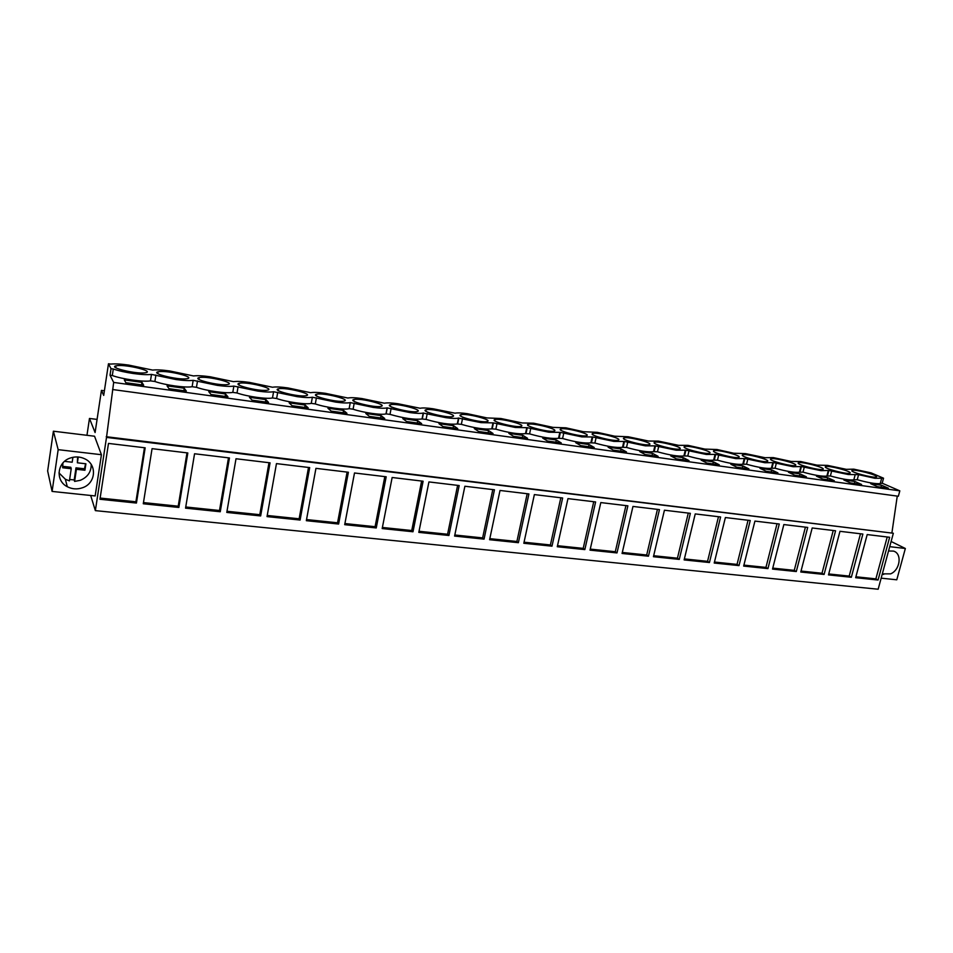 <?xml version="1.0" encoding="UTF-8"?>
<svg xmlns="http://www.w3.org/2000/svg" width="953" height="953" viewBox="0 0 953 953"><rect width="100%" height="100%" fill="white"/><g stroke="black" fill="none" stroke-linecap="round" stroke-linejoin="round"><path stroke-width="1.43" d="M90.666 495.465L95.36 510.629L106.51 437.403L893.354 533.251L878.154 589.228L95.36 510.629M86.961 435.295L89.475 418.45L95.097 432.555L101.435 390.396L103.698 395.412L108.475 363.772L111.024 368.68L110.036 375.22L113.669 382.427L106.51 437.403M52.093 491.426L95.169 495.941L101.423 454.712L94.538 436.224L53.392 431.209L47.65 470.985L52.093 491.426L58.169 449.661L53.392 431.209M136.434 503.053L145.166 447.827L108.487 443.419L99.958 499.265L136.434 503.053L135.91 501.79L100.148 498.062M767.939 568.607L779.268 524.007L754.931 521.088L743.662 566.082L767.939 568.607L765.95 567.404L743.9 565.117M738.992 565.606L714.214 563.032L725.388 517.539L750.237 520.529L738.992 565.606L737.05 564.402L714.452 562.044M824.095 574.433L835.567 530.773L812.194 527.974L800.782 572.014L824.095 574.433L822.01 573.253L801.032 571.061M796.291 571.55L772.514 569.084L783.854 524.567L807.703 527.426L796.291 571.55L794.254 570.359L772.752 568.119M376.244 527.95L344.7 524.674L354.504 472.986L386.191 476.786L376.244 527.95L375.077 526.699L344.903 523.554M338.613 524.043L348.393 472.247L315.943 468.352L306.33 520.683L338.613 524.043L337.553 522.792L306.532 519.564M448.923 535.491L418.808 532.37L428.933 481.92L459.179 485.553L448.923 535.491L447.588 534.252L419.022 531.274M412.994 531.762L423.108 481.217L392.148 477.501L382.177 528.558L412.994 531.762L411.744 530.523L382.391 527.462M220.262 511.749L185.549 508.152L194.555 453.759L229.447 457.952L220.262 511.749L219.5 510.498L185.74 506.972M178.854 507.461L143.284 503.768L152.063 448.66L187.824 452.961L178.854 507.461L178.211 506.198L143.474 502.576M300.1 520.04L309.689 467.601L276.465 463.611L267.031 516.609L300.1 520.04L299.135 518.789L267.233 515.466M260.657 515.942L226.79 512.428L236.01 458.75L270.056 462.836L260.657 515.942L259.788 514.691L226.981 511.273M648.457 556.207L659.452 509.617L632.971 506.436L622.071 553.467L648.457 556.207L646.694 554.991L622.309 552.454M616.984 552.931L590.026 550.143L600.819 502.576L627.872 505.829L616.984 552.931L615.293 551.716L590.264 549.107M709.437 562.532L720.611 516.967L695.237 513.917L684.135 559.911L709.437 562.532L707.555 561.329L684.373 558.911M679.275 559.399L653.436 556.719L664.432 510.212L690.353 513.333L679.275 559.399L677.44 558.196L653.675 555.718M518.384 542.698L528.915 493.94L500.015 490.461L489.592 539.708L518.384 542.698L516.895 541.471L489.818 538.648M484.041 539.136L494.452 489.794L464.885 486.244L454.593 536.074L484.041 539.136L482.635 537.897L454.819 535.002M584.832 549.595L557.279 546.736L567.964 498.622L595.613 501.945L584.832 549.595L583.2 548.38L557.517 545.7M551.978 546.188L523.816 543.27L534.371 494.595L562.639 497.99L551.978 546.188L550.405 544.961L524.043 542.209M862.87 534.061L851.339 577.268L828.491 574.897L839.974 531.309L862.87 534.061M878.058 580.032L889.649 537.278L867.194 534.573L855.651 577.709L878.058 580.032L875.878 578.864L855.901 576.779M106.236 436.712L893.354 533.251M897.261 496.096L891.948 532.572M112.585 389.527L898.357 496.251L899.823 490.843L882.192 483.207L883.538 478.203L871.102 472.879L853.757 469.15L846.359 469.341L827.466 465.374L816.924 465.135L800.663 461.526L791.181 461.455L773.336 457.607L764.961 457.702L745.46 453.604L733.727 453.235L717.037 449.518L704.875 449.101L688.03 445.361L678.56 445.337L658.428 441.108L648.576 441.048L628.218 436.772L614.697 436.2L597.376 432.352L583.355 431.709L565.879 427.826L553.062 427.385L533.716 423.215L522.149 422.953L500.849 418.498L487.043 417.938L467.28 413.673C461.407 412.852 457.345 412.697 455.081 413.209L432.96 408.754C426.813 407.896 422.548 407.729 420.154 408.265L397.877 403.715C391.445 402.821 386.954 402.654 384.428 403.214L362.009 398.568C355.314 397.627 350.621 397.449 347.916 398.032L325.318 393.303C318.469 392.338 313.585 392.148 310.654 392.696L287.782 387.907C280.766 386.93 275.679 386.704 272.534 387.24L249.376 382.391C242.193 381.391 236.904 381.152 233.509 381.653L210.053 376.757C202.691 375.732 197.2 375.458 193.554 375.947L169.801 370.979C162.26 369.919 156.53 369.621 152.635 370.086L128.572 365.059C120.84 363.975 114.884 363.653 110.715 364.094L108.475 363.772M113.669 382.427L899.823 490.843M110.036 375.22L112.311 375.542C122.27 379.187 143.558 382.129 150.467 380.878L154.898 381.498C164.976 385.131 185.752 388.002 192.125 386.704L196.461 387.311C206.658 390.933 226.909 393.732 232.794 392.386L237.023 392.981C247.315 396.591 267.09 399.331 272.498 397.937L276.62 398.521C287.02 402.118 306.318 404.787 311.262 403.357L315.3 403.929C325.783 407.515 344.629 410.124 349.132 408.658L353.075 409.206C363.522 412.732 381.676 415.294 385.989 413.876L389.991 414.376C403.798 418.319 414.472 419.856 422.036 418.975L426.074 419.415C439.655 423.299 450.066 424.812 457.285 423.966L461.347 424.347C474.725 428.159 484.863 429.648 491.772 428.838L495.846 429.172C509.009 432.912 518.909 434.389 525.508 433.603L529.582 433.889C542.555 437.57 552.216 439.023 558.541 438.261L562.592 438.511C575.386 442.121 584.808 443.562 590.872 442.823L594.886 443.026C607.502 446.576 616.722 448.005 622.535 447.291L626.514 447.445C638.951 450.936 647.957 452.341 653.532 451.662L657.463 451.782C669.733 455.212 678.548 456.606 683.909 455.939L687.78 456.01C699.883 459.394 708.508 460.775 713.654 460.132L717.478 460.168C729.426 463.492 737.872 464.85 742.816 464.242L746.556 464.23C758.362 467.518 766.641 468.852 771.394 468.268L775.063 468.221C786.713 471.449 794.826 472.771 799.412 472.211L802.998 472.128C814.505 475.309 822.463 476.619 826.882 476.071L830.385 475.964C841.749 479.085 849.564 480.395 853.817 479.859L857.235 479.716L858.57 474.654L848.218 474.511L828.848 470.448L820.974 470.663L801.402 466.553L793.17 466.732L773.395 462.586L764.818 462.729L744.829 458.536L735.871 458.643L715.667 454.402L706.328 454.462L685.898 450.173L676.165 450.197L655.509 445.873L645.36 445.849L624.465 441.465L613.899 441.406L592.766 436.974L581.759 436.867L560.376 432.388L548.904 432.221L527.283 427.694L515.323 427.48L493.451 422.894L481.003 422.632L458.476 418.105C456.177 418.641 451.984 418.498 445.897 417.664L423.203 413.054C420.773 413.614 416.366 413.459 409.981 412.589L387.144 407.884C384.571 408.48 379.937 408.313 373.242 407.407L350.275 402.595C347.535 403.214 342.663 403.048 335.635 402.095L312.381 397.222C309.415 397.818 304.341 397.627 297.145 396.651L273.582 391.731C270.39 392.302 265.101 392.088 257.715 391.075L233.866 386.096C230.412 386.644 224.908 386.406 217.344 385.381L193.173 380.33C189.468 380.855 183.726 380.592 175.971 379.532L151.479 374.41C147.501 374.922 141.532 374.624 133.563 373.54C125.534 372.373 118.78 370.86 113.3 369.002L111.024 368.68M857.235 479.716C868.469 482.802 876.141 484.088 880.238 483.576L882.192 483.207M141.961 382.356L124.319 379.902L125.844 382.713L143.653 385.167L141.961 382.356L141.568 384.881M184.263 388.24L167.049 385.846L168.955 388.669L186.323 391.075L184.263 388.24L183.858 390.73M265.827 399.581L249.424 397.306L252.045 400.165L268.579 402.452L265.827 399.581L265.399 402.011M343.556 410.398L346.94 413.292L331.179 411.112L327.915 408.218L343.556 410.398L343.116 412.756M381.069 415.615L365.797 413.483L369.347 416.39L384.738 418.522L381.069 415.615L380.616 417.95M854.912 481.503L843.834 479.967L850.445 482.933L861.583 484.469L854.912 481.503L854.388 483.481M225.539 393.982L227.958 396.829L211.006 394.494L208.743 391.647L225.539 393.982L225.122 396.436M827.728 477.727L816.435 476.155L822.904 479.121L834.268 480.693L827.728 477.727L827.216 479.716M713.368 461.824L701.11 460.12L706.935 463.087L719.265 464.79L713.368 461.824L712.868 463.908M652.543 453.366L639.761 451.591L645.217 454.545L658.082 456.332L652.543 453.366L652.055 455.498M589.085 444.539L575.743 442.68L580.794 445.635L594.231 447.493L589.085 444.539L588.609 446.719M522.816 435.33L527.521 438.273L513.476 436.319L508.866 433.389L522.816 435.33L522.351 437.546M488.579 430.565L474.308 428.576L478.668 431.506L493.035 433.496L488.579 430.565L488.103 432.817M556.314 439.988L542.674 438.082L547.51 441.036L561.246 442.931L556.314 439.988L555.837 442.18M621.153 449.006L626.502 451.96L613.351 450.138L608.097 447.183L621.153 449.006L620.665 451.15M453.557 425.693L457.762 428.624L443.062 426.587L438.964 423.668L453.557 425.693L453.092 427.968M417.724 420.714L421.667 423.632L406.633 421.548L402.797 418.629L417.724 420.714L417.271 423.013M305.151 405.049L308.224 407.932L292.083 405.704L289.14 402.833L305.151 405.049L304.722 407.455M800.008 473.867L806.393 476.845L794.802 475.237L788.476 472.271L800.008 473.867L799.496 475.881M742.84 465.922L748.915 468.888L736.836 467.22L730.832 464.254L742.84 465.922L742.339 467.983M771.716 469.936L759.946 468.304L766.117 471.27L777.946 472.902L771.716 469.936L771.203 471.973M683.277 457.643L689.007 460.609L676.404 458.858L670.757 455.903L683.277 457.643L682.777 459.739M881.561 485.22L888.363 488.174L877.451 486.673L870.697 483.707L881.561 485.22L881.037 487.162M112.311 375.542L113.3 369.002M883.538 478.203L874.925 478.287L858.57 474.654M117.338 365.63C126.844 364.451 153.802 371.051 145.964 372.659L144.808 372.849C135.6 374.16 107.927 367.417 115.992 365.845L117.338 365.63M592.623 433.555L592.921 433.448C597.269 431.947 622.44 438.463 618.497 440.095L618.14 440.226C613.768 441.763 588.215 435.068 592.623 433.555M354.194 399.486C360.663 397.877 388.05 404.846 381.093 406.347L380.962 406.371C374.791 408.098 346.797 400.999 353.956 399.545L354.194 399.486M798.233 462.944L798.65 462.705C801.866 461.466 824.655 467.435 823.213 469.15L822.784 469.412C819.544 470.687 796.386 464.564 798.233 462.944M417.2 411.517C411.493 413.304 383.416 406.145 390.432 404.715L390.563 404.68C396.567 403.012 424.037 410.028 417.223 411.517L417.2 411.517M316.992 394.173C323.949 392.636 351.24 399.533 344.14 401.058L343.878 401.118C337.231 402.774 309.308 395.721 316.622 394.244L316.992 394.173M742.435 454.962L742.84 454.76C746.342 453.449 769.738 459.572 767.665 461.264L767.236 461.502C763.698 462.836 739.945 456.558 742.435 454.962M739.051 457.202L738.611 457.416C734.93 458.786 710.855 452.437 713.678 450.852L714.083 450.674C717.74 449.328 741.458 455.522 739.051 457.202M770.608 458.989L771.025 458.774C774.372 457.5 797.47 463.539 795.719 465.255L795.279 465.493C791.895 466.803 768.452 460.597 770.608 458.989M267.09 390.206C259.454 391.743 231.65 384.809 239.263 383.297L239.953 383.154C247.899 381.76 275.036 388.538 267.638 390.099L267.09 390.206M159.199 371.622C168.169 370.36 195.186 377.019 187.491 378.615L186.55 378.782C177.889 380.164 150.181 373.362 158.091 371.801L159.199 371.622M227.302 384.559C219.166 386.025 191.41 379.151 199.165 377.614L200.059 377.459C208.504 376.125 235.582 382.844 228.041 384.428L227.302 384.559M305.937 395.721C298.801 397.318 270.938 390.325 278.395 388.836L278.931 388.729C286.365 387.252 313.573 394.101 306.33 395.638L305.937 395.721M426.11 409.766C431.614 408.051 459.012 415.043 452.627 416.544L452.568 416.568C447.112 418.343 419.26 411.16 426.086 409.766L425.824 411.148M684.349 446.671L684.73 446.504C688.542 445.111 712.594 451.388 709.842 453.056L709.413 453.259C705.577 454.664 681.145 448.232 684.349 446.671M586.75 435.592L586.429 435.7C581.854 437.272 555.885 430.494 560.733 429.005L560.995 428.91C565.546 427.373 591.122 433.984 586.75 435.592M521.16 426.277L520.946 426.348C515.942 428.016 489.068 421.035 494.893 419.594L495.036 419.546C500.003 417.914 526.485 424.716 521.16 426.277M623.834 438.023L624.179 437.892C628.337 436.426 653.115 442.859 649.589 444.503L649.196 444.658C645.014 446.147 619.855 439.547 623.834 438.023M825.322 466.815L825.727 466.553C828.812 465.35 851.327 471.247 850.171 472.974L849.754 473.26C846.645 474.499 823.761 468.435 825.322 466.815M876.605 476.726L876.2 477.024C873.21 478.227 850.612 472.247 851.887 470.603L852.28 470.341C855.234 469.162 877.487 474.999 876.605 476.726M680.025 448.827L679.62 449.006C675.606 450.447 650.828 443.931 654.401 442.383L654.771 442.24C658.749 440.822 683.158 447.171 680.025 448.827M554.312 430.982L554.038 431.066C549.25 432.698 522.84 425.812 528.176 424.347L528.379 424.288C533.132 422.691 559.149 429.398 554.312 430.982M460.883 414.734L460.954 414.71C466.148 413.03 493.118 419.928 487.269 421.464L487.126 421.512C481.896 423.227 454.521 416.139 460.883 414.734M101.435 390.396L104.401 390.801M89.475 418.45L97.075 419.415M101.423 454.712L58.169 449.661M82.542 487.733C77.253 489.556 72.166 489.223 67.294 486.709C55.167 480.753 56.989 462.276 70.2 458.059C75.251 456.344 80.135 456.606 84.841 458.858C97.444 464.587 95.872 483.409 82.542 487.733M889.709 546.665L905.35 548.487L891.115 541.483M905.35 548.487L896.773 579.805L881.168 578.161M144.451 447.743L135.91 501.79M777.029 523.745L765.95 567.404M748.057 520.267L737.05 564.402M833.232 530.499L822.01 573.253M805.416 527.152L794.254 570.359M384.809 476.619L375.077 526.699M347.106 472.092L337.553 522.792M457.619 485.375L447.588 534.252M421.631 481.051L411.744 530.523M228.482 457.845L219.5 510.498M186.991 452.854L178.211 506.198M308.51 467.458L299.135 518.789M268.984 462.705L259.788 514.691M657.439 509.378L646.694 554.991M625.93 505.59L615.293 551.716M718.479 516.705L707.555 561.329M688.28 513.083L677.44 558.196M527.2 493.725L516.895 541.471M492.796 489.592L482.635 537.897M593.731 501.719L583.2 548.38M560.829 497.764L550.405 544.961M860.488 533.775L849.206 576.088L828.741 573.956M851.339 577.268L849.206 576.088M887.219 536.98L875.878 578.864M830.385 475.964L831.719 470.853M827.526 475.559L828.824 470.556M802.998 472.128L804.32 466.97M800.079 471.723L801.402 466.553M775.063 468.221L776.373 463.003M772.085 467.804L773.395 462.586M746.556 464.23L747.867 458.965M743.531 463.813L744.829 458.536M717.478 460.168L718.765 454.843M714.369 459.739L715.667 454.402M687.78 456.01L689.067 450.626M684.611 455.57L685.898 450.173M657.463 451.782L658.737 446.326M654.235 451.329L655.509 445.873M626.514 447.445L627.777 441.942M623.214 446.981L624.465 441.465M594.886 443.026L596.137 437.451M591.527 442.549L592.766 436.974M562.592 438.511L563.819 432.876M559.149 438.023L560.376 432.388M529.582 433.889L530.797 428.195M526.056 433.401L527.283 427.694M495.846 429.172L497.049 423.406M492.248 428.671L493.451 422.894M461.347 424.347L462.539 418.51M457.666 423.835L458.858 417.986M426.074 419.415L427.242 413.507M422.31 418.891L423.477 412.971M389.991 414.376L391.147 408.396M386.144 413.828L387.299 407.848M353.075 409.206L354.218 403.155M349.143 408.658L350.275 402.595L349.132 408.658M315.3 403.929L316.408 397.794M311.262 403.357L312.381 397.222M276.62 398.521L277.716 392.314M272.498 397.937L273.582 391.731M237.023 392.981L238.095 386.692M232.794 392.386L233.866 386.096M196.461 387.311L197.509 380.938M192.125 386.704L193.173 380.33M154.898 381.498L155.923 375.041M150.467 380.878L151.479 374.41M888.53 551.001L893.437 551.084C902.348 553.359 900.251 569.965 890.614 573.861L882.335 573.861M91.226 464.516C91.262 471.902 87.64 477.155 80.338 480.3L74.62 481.42L74.203 479.907L69.64 479.502M62.91 463.003L62.66 467.768L71.225 468.721L69.438 480.86L65.364 479.252L58.979 472.914M78.241 457.011L77.384 462.813L85.901 463.777L84.924 470.258L76.419 469.305L74.62 481.42M64.566 461.359L72.19 462.217L72.916 457.297M85.591 463.742L84.472 468.793L75.99 467.84L74.203 479.907M77.61 456.964L77.384 462.813M71.225 468.721L70.82 467.268L62.493 466.327M76.419 469.305L75.99 467.84M84.472 468.793L84.924 470.258M853.817 479.859L855.151 474.785M826.882 476.071L828.205 470.937M799.412 472.211L800.734 467.03M771.394 468.268L772.704 463.027M742.816 464.242L744.126 458.953M713.654 460.132L714.953 454.784M683.909 455.939L685.183 450.543M653.532 451.662L654.806 446.195M622.535 447.291L623.786 441.763M590.872 442.823L592.123 437.236M558.541 438.261L559.78 432.614M525.508 433.603L526.735 427.885M491.772 428.838L492.975 423.049M457.285 423.966L458.476 418.105M422.036 418.975L423.203 413.054M385.989 413.876L387.144 407.884M880.238 483.576L881.585 478.549M115.706 367.691L115.992 365.845M592.683 434.556L592.921 433.448M353.682 401.034L353.956 399.545M798.447 463.48L798.65 462.705M390.158 406.145L390.432 404.715M316.336 395.805L316.622 394.244M742.625 455.629L742.84 454.76M713.868 451.579L714.083 450.674M770.81 459.596L771.025 458.774M238.977 384.964L239.263 383.297M157.805 373.588L158.091 371.801M198.891 379.354L199.165 377.614M278.121 390.444L278.395 388.836M684.504 447.457L684.73 446.504M560.745 430.065L560.995 428.91M494.774 420.809L495.036 419.546M623.929 438.94L624.179 437.892M825.536 467.304L825.727 466.553M852.089 471.044L852.28 470.341M654.532 443.24L654.771 442.24M528.117 425.491L528.379 424.288M460.68 416.032L460.954 414.71M65.364 479.252L67.294 486.709M882.359 573.754L883.657 574.445"/></g></svg>
